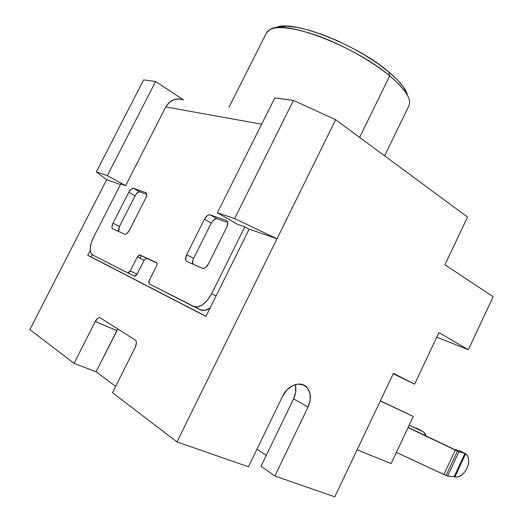 <?xml version="1.0" encoding="UTF-8"?>
<svg xmlns="http://www.w3.org/2000/svg" width="523" height="523" viewBox="0 0 523 523"><rect width="100%" height="100%" fill="white"/><g stroke="black" fill="none" stroke-linecap="round" stroke-linejoin="round"><path stroke-width="0.78" d="M447.681 476.022L458.972 451.715L457.448 451.074L446.112 475.466L447.681 476.022L458.972 451.715L464.947 453.421L454.134 476.741L447.681 476.022L454.134 476.741L464.947 453.421L465.647 453.761L454.886 476.963L454.134 476.741L454.886 476.963L465.647 453.761L467.719 456.063L468.68 459.586L468.418 463.849L466.967 468.275L464.516 472.276L461.404 475.302L458.043 476.943L454.886 476.963C459.54 477.604 463.568 474.707 466.967 468.275C469.556 461.92 469.262 457.18 466.085 454.062L460.22 450.996L465.189 453.513L458.972 451.715L455.265 450.055L443.903 474.485L396.369 452.388L391.099 463.594L357.117 449.8L391.099 463.594L413.288 416.439L380.365 400.808L413.288 416.439L396.369 452.388L446.112 475.466L457.448 451.074L455.265 450.055L443.903 474.485L447.681 476.022M453.173 448.832L408.136 427.389L453.173 448.832M266.423 32.982L270.326 29.281C284.734 19.449 355.712 46.514 389.7 75.887L388.726 71.913C356.666 44.095 289.919 18.619 275.713 27.797M384.595 155.847L408.849 105.921C411.947 99.514 405.567 89.505 389.7 75.887L359.608 137.405L389.7 75.887C371.193 60.491 340.891 43.755 314.996 34.819C287.82 26.058 271.705 25.294 266.658 32.518L228.989 107.274M393.381 373.396L334.792 496.85L274.863 475.989L261.023 466.261L293.599 398.84L261.023 466.261L274.863 475.989L334.792 496.85L393.381 373.396L414.621 384.144L438.915 332.674L468.333 349.73L436.797 337.165L468.333 349.73L493.15 296.737L444.929 264.762L467.555 217.078L444.929 264.762L493.15 296.737L468.333 349.73L438.915 332.674L414.621 384.144L393.204 373.755L414.621 384.144L393.381 373.396M306.158 386.615C299.941 380.659 287.519 385.562 282.636 396.192L248.445 466.791L176.964 441.902L112.497 392.695L176.964 441.902L248.445 466.791L282.636 396.192L286.767 390.125L292.22 385.869L298.13 384.065L303.582 384.954L307.759 388.373L310.054 393.773L310.146 400.337L308.034 407.084L274.863 475.989L308.034 407.084L293.599 398.84L308.034 407.084C311.649 398.559 311.028 391.734 306.158 386.615L302.144 384.438M117.845 329.013L96.101 371.794L74.063 363.354L95.284 321.449L116.858 330.608L96.101 371.794L115.655 386.386L96.101 371.794L74.063 363.354L29.85 329.608L74.063 363.354L95.284 321.449L97.775 318.311L99.089 317.69L100.181 317.866L135.326 340.042L136.15 341.107L136.431 342.846L135.28 347.233L112.497 392.695L135.28 347.233C136.784 343.794 136.797 341.401 135.326 340.042L100.272 317.925M266.233 455.468L256.976 449.165L266.233 455.468M237.52 224.302L217.378 212.783L274.804 97.866L217.378 212.783L234.624 218.607L277.007 238.776L176.964 441.902L277.007 238.776L249.19 229.133L205.918 316.422L87.727 255.289L90.224 250.406L87.727 255.289L90.969 256.832L92.1 254.616L90.969 256.832L205.984 316.284L87.727 255.289L205.918 316.422L249.19 229.133L277.007 238.776L335.648 119.715L277.007 238.776L234.624 218.607L293.449 100.423L234.624 218.607L217.378 212.783L237.52 224.302L244.829 226.825L237.52 224.302M182.279 99.703C175.382 97.696 169.883 100.115 165.778 106.947L261.65 124.193L165.778 106.947L125.618 185.658L120.767 183.985L125.618 185.658L107.365 175.61L155.593 81.542L183.625 99.919L155.593 81.542L107.365 175.61L125.618 185.658L165.778 106.947L169.4 102.26L174.29 99.481L179.69 99.037L182.292 99.703M127.717 272.888L134.496 276.124L133.908 275.824L135.078 276.177L135.771 275.837L137.052 274.222L144.126 260.206M146.682 258.277L156.887 263.036L146.551 258.238L144.113 260.225L137.052 274.222L130.227 270.947L137.346 256.871L139.327 254.878L156.482 262.631L157.057 263.854L156.521 265.919L148.761 281.59L149.186 283.871L193.216 306.38L197.537 306.923L202.571 304.726L207.533 300.084L211.625 293.723L244.829 226.825L249.118 229.29L244.829 226.825L211.625 293.723C206.487 302.987 200.858 307.38 194.739 306.909L149.186 283.871L149.173 280.518L156.521 265.919C157.24 264.272 157.233 263.174 156.482 262.631L139.785 254.864L137.346 256.871L144.113 260.225L137.346 256.871L130.227 270.947L127.677 272.869L128.946 272.575L130.227 270.947L137.052 274.222L134.496 276.124M195.086 307.079L200.459 309.819L204.8 310.387L210.063 308.06C207.128 310.067 204.434 310.839 201.989 310.361L195.086 307.079M467.555 217.078L335.648 119.715L293.449 100.423L274.804 97.866L293.449 100.423L335.648 119.715L467.555 217.078M120.493 184.527L106.659 179.735L29.85 329.608L106.659 179.735L120.493 184.527M107.365 175.61L96.343 171.884L106.659 179.735L96.343 171.884L107.365 175.61M155.593 81.542L143.616 79.901L96.343 171.884L143.616 79.901L155.593 81.542M120.767 183.985L93.388 237.586L91.126 243.208L90.185 248.477L90.708 252.602L92.643 254.956L127.677 272.869L92.643 254.956C89.158 252.073 89.407 246.281 93.388 237.586L120.767 183.985M133.443 188.365L139.804 191.869L133.502 188.378L145.636 192.569C146.996 193.386 146.996 195.301 145.642 198.322L129.449 230.218C127.906 232.97 126.337 234.284 124.749 234.16L112.837 228.943C111.602 228.041 111.654 226.119 112.988 223.177L128.73 192.301L131.123 189.189L133.502 188.378L145.636 192.569L146.394 193.268L146.669 194.608L145.642 198.322L129.449 230.218L126.978 233.395L125.651 234.121L124.546 234.088L112.837 228.943L112.151 228.198L111.942 226.838L112.988 223.177L119.453 226.492L135.084 195.772L128.73 192.301C130.292 189.529 131.868 188.215 133.443 188.365L139.804 191.869C138.216 191.719 136.647 193.02 135.084 195.772L128.73 192.301L112.988 223.177L119.453 226.492L118.643 231.493L118.42 230.14L119.453 226.492L135.084 195.772M217.058 218.738L210.266 214.894L226.243 220.412C228.074 221.438 228.237 223.694 226.734 227.191L208.396 264.01L205.454 267.619L203.807 268.397L202.375 268.299L186.94 261.513L185.998 260.591L185.626 258.977L186.691 254.721L204.447 219.255L207.278 215.724L208.873 214.894L210.266 214.894L226.243 220.412L227.289 221.268L227.753 222.863L226.734 227.191L208.396 264.01C206.65 267.129 204.755 268.6 202.702 268.404L186.94 261.513C185.292 260.382 185.207 258.114 186.691 254.721L193.634 258.323L211.259 223.066L204.447 219.255C206.232 216.097 208.141 214.633 210.174 214.861L217.071 218.745L227.701 222.445L216.98 218.712C214.933 218.477 213.031 219.922 211.259 223.066L204.447 219.255L186.691 254.721L193.634 258.323C192.523 260.696 192.301 262.638 192.974 264.161L192.824 260.506M216.077 295.926L211.625 293.723L216.077 295.926M139.863 191.889L146.656 194.255L139.863 191.889M193.634 258.323L211.259 223.066M212.528 221.079L215.672 218.738M136.183 194.033L138.765 191.934M278.962 26.745L286.689 26.17L296.763 27.288L308.805 30.099L322.305 34.531L336.642 40.395L351.136 47.423L365.074 55.281L377.796 63.577L388.726 71.913L397.408 79.901L403.534 87.197L406.946 93.525M407.476 95.415C406.142 89.204 399.892 81.372 388.726 71.913L389.7 75.887C401.971 86.256 408.581 94.702 409.542 101.214M140.112 258.238L141.413 255.655L140.112 258.238M295.541 385.784L295.658 392.224L293.599 398.84C295.9 393.884 296.456 389.138 295.253 384.614M116.877 330.569L95.284 321.449C96.709 318.867 98.18 317.611 99.703 317.683M380.293 400.958L413.288 416.439L380.293 400.958M409.163 425.199L422.662 431.37L425.042 433.475L426.075 435.934L423.656 431.965L409.163 425.199M460.22 450.996L453.938 449.152L460.22 450.996M408.051 427.572L455.265 450.055L408.051 427.572M416.066 427.938L422.662 431.37L416.066 427.938M127.847 272.934L134.666 276.19M146.551 258.238L139.785 254.864M194.752 306.916L201.989 310.361M216.98 218.712L210.174 214.861"/></g></svg>
